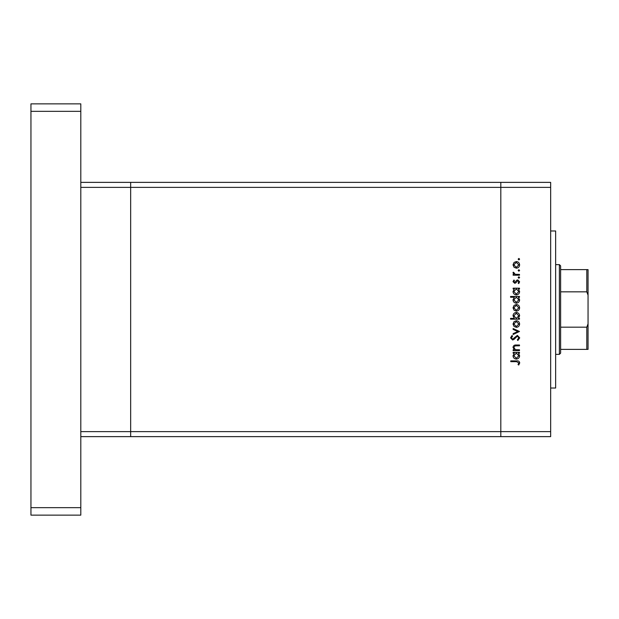 <?xml version="1.0" encoding="UTF-8"?>
<svg xmlns="http://www.w3.org/2000/svg" width="619" height="619" viewBox="0 0 619 619"><rect width="100%" height="100%" fill="white"/><g stroke="black" fill="none" stroke-linecap="round" stroke-linejoin="round"><path stroke-width="0.93" d="M80.803 436.627L130.655 436.627L130.655 187.364L550.662 187.364L550.662 436.627L500.81 436.627L500.81 182.373L500.81 436.627L130.655 436.627L130.655 182.373L80.803 182.373M550.662 431.636L80.803 431.636L80.803 187.364L130.655 187.364L130.655 182.373L550.662 182.373L550.662 187.364M550.662 230.98L555.645 230.98L555.645 388.02L550.662 388.02M519.503 349.812L519.503 350.594L513.128 350.594L513.128 349.812L514.281 349.812L513.019 347.391C513.298 345.634 514.374 344.837 516.246 345.007L519.503 345.007L519.503 345.789L515.054 345.882L513.801 347.522L515.488 349.696L519.503 349.812M517.368 335.382L519.728 337.873L517.817 340.527L517.376 339.792L518.83 337.873L517.352 336.171L513.917 339.483L512.594 339.97L510.559 337.819L512.029 335.498L512.571 336.202L511.449 337.912L512.555 339.189L517.368 335.382M519.503 331.467L513.128 334.492L513.128 333.641L517.77 331.529L513.128 329.409L513.128 328.565L519.503 331.467M516.331 327.335L514.072 326.461L513.019 324.031L514.064 321.609L516.331 320.735C518.351 320.921 519.449 322.019 519.612 324.031C519.449 326.043 518.351 327.149 516.331 327.335M516.331 311.117L514.072 310.243L513.019 307.813L514.064 305.391L516.331 304.517C518.351 304.703 519.449 305.801 519.612 307.813C519.449 309.825 518.351 310.931 516.331 311.117M514.304 288.965L513.128 288.965L513.128 288.183L519.503 288.183L519.503 288.965L518.397 288.965L519.612 291.572C519.426 293.599 518.32 294.706 516.3 294.899C514.288 294.683 513.19 293.568 513.019 291.549L514.304 288.965M519.612 259.16L518.884 259.887L518.157 259.16L518.884 258.433L519.612 259.16M516.331 268.166L514.072 267.292L513.019 264.862L514.064 262.441L516.331 261.566C518.351 261.752 519.449 262.851 519.612 264.862C519.449 266.874 518.351 267.981 516.331 268.166M519.612 270.457L518.884 271.184L518.157 270.457L518.884 269.729L519.612 270.457M519.503 274.426L519.503 275.207L513.128 275.207L513.128 274.426L514.064 274.426L513.019 272.871L513.236 272.19L513.909 272.623L515.17 274.287L519.503 274.426M519.612 277.505L518.884 278.233L518.157 277.505L518.884 276.778L519.612 277.505M514.691 283.262L513.019 281.653L513.925 280.02L514.466 280.554L513.801 281.653L514.66 282.481L516.788 280.206L517.77 279.912L519.612 281.777L518.753 283.603L518.157 283.076L518.83 281.815L517.809 280.693L515.673 282.968L514.691 283.262M514.358 297.244L510.559 297.244L510.559 296.462L519.503 296.462L519.503 297.244L518.397 297.244L519.612 299.851C519.426 301.879 518.32 302.985 516.3 303.171C514.288 302.962 513.19 301.848 513.019 299.82L514.358 297.244M518.32 318.383L519.503 318.383L519.503 319.164L510.559 319.164L510.559 318.383L514.288 318.383L513.019 315.783C513.197 313.756 514.304 312.649 516.331 312.456C518.343 312.665 519.442 313.779 519.612 315.806L518.32 318.383M514.304 353.17L513.128 353.17L513.128 352.389L519.503 352.389L519.503 353.17L518.397 353.17L519.612 355.77C519.426 357.797 518.32 358.904 516.3 359.097C514.288 358.888 513.19 357.774 513.019 355.747L514.304 353.17M518.83 362.873L516.586 361.666L510.776 361.666L510.776 360.885L516.672 360.885C518.42 360.645 519.434 361.326 519.728 362.92L518.722 365.024L518.049 364.56L518.83 362.873M516.339 262.348L513.801 264.862L516.339 267.385L518.83 264.862L516.339 262.348M516.331 288.965L513.801 291.534L516.308 294.11L518.83 291.541L516.331 288.965M516.331 297.244L513.801 299.813L516.308 302.389L518.83 299.82L516.331 297.244M516.339 305.299L513.801 307.813L516.339 310.328L518.83 307.813L516.339 305.299M516.3 318.383L518.83 315.814L516.331 313.237L513.801 315.806L516.3 318.383M516.339 321.516L513.801 324.031L516.339 326.546L518.83 324.031L516.339 321.516M516.331 353.17L513.801 355.739L516.308 358.316L518.83 355.747L516.331 353.17M80.803 103.86L80.803 515.14L30.95 515.14L30.95 103.86L80.803 103.86M80.803 111.335L30.95 111.335M80.803 507.665L30.95 507.665M588.05 309.5L588.05 276.972M559.383 264.63L560.628 265.876L560.628 353.124L559.383 354.37L559.383 264.63L555.645 264.63M588.05 269.621L586.804 269.621L588.05 269.621L588.05 349.379L586.804 349.379L588.05 349.379M588.05 295.178L586.804 291.828L586.804 269.621L560.628 269.621M560.628 291.828L586.804 291.828M560.628 327.172L586.804 327.172L588.05 323.822M560.628 349.379L586.804 349.379L586.804 327.172M559.383 354.37L555.645 354.37"/></g></svg>
